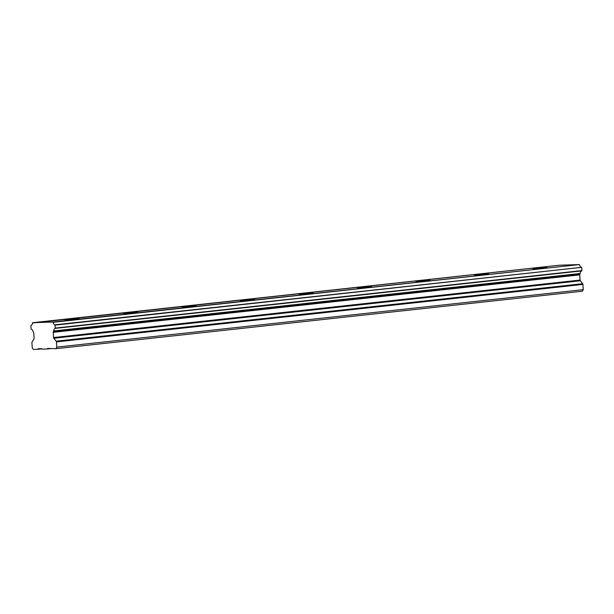 <?xml version="1.0" encoding="UTF-8"?>
<svg xmlns="http://www.w3.org/2000/svg" width="614" height="614" viewBox="0 0 614 614"><rect width="100%" height="100%" fill="white"/><g stroke="black" fill="none" stroke-linecap="round" stroke-linejoin="round"><path stroke-width="0.92" d="M66.941 319.349L64.8 319.694L69.221 319.633L79.175 318.666L66.941 319.349M534.932 268.257L532.791 268.61L537.219 268.541L547.174 267.581L534.932 268.257M476.433 274.65L474.292 274.995L478.72 274.934L488.675 273.967L476.433 274.65M417.934 281.035L415.793 281.381L420.222 281.319L430.176 280.352L417.934 281.035M359.436 287.421L357.294 287.766L361.723 287.705L371.677 286.738L359.436 287.421M300.937 293.807L298.795 294.152L303.224 294.091L313.178 293.124L300.937 293.807M242.438 300.192L240.297 300.538L244.725 300.476L254.68 299.509L242.438 300.192M183.939 306.578L181.798 306.923L186.219 306.862L196.181 305.895L183.939 306.578M125.44 312.963L123.299 313.309L127.72 313.247L137.682 312.28L125.44 312.963M53.372 331.598L53.664 331.138L580.153 273.66L579.869 274.128L53.372 331.598A0.982 0.691 83.8 0 0 53.211 332.312A0.982 0.691 83.8 0 1 53.211 332.312L53.587 337.539A1.044 0.729 83.8 0 0 53.855 338.26L56.166 341.184A1.028 0.721 83.8 0 1 56.434 341.898L56.803 347.117L55.836 348.698L47.631 348.453L47.178 348.982L42.128 349.151L41.583 348.652L38.275 348.76L37.799 349.289L33.471 349.435L32.273 347.931L31.905 342.712A1.028 0.721 83.8 0 1 32.058 341.975L33.947 338.913A1.044 0.729 83.8 0 0 34.108 338.184L33.739 332.98A0.982 0.691 83.8 0 0 33.471 332.258L33.049 331.637A2.947 2.057 -96.2 0 0 31.114 329.165L30.861 325.62A2.947 2.065 -96.2 0 0 32.427 322.987L559.116 265.233L579.347 264.565L52.85 322.043L32.626 322.711L559.093 265.24M579.869 274.128A0.982 0.691 -96.2 0 0 579.708 274.857L580.084 280.068A1.044 0.729 -96.2 0 0 580.345 280.782L582.663 283.706L56.166 341.184M52.85 322.043L53.088 322.312A2.947 2.065 -96.2 0 0 55.022 324.821L55.275 328.367A2.947 2.057 -96.2 0 0 53.71 330.954L53.664 331.138M53.088 322.312L579.347 264.565M579.578 264.834A2.947 2.065 -96.2 0 0 581.519 267.351L55.022 324.821M55.229 325.121L581.519 267.351M581.727 267.643L581.934 270.582L55.437 328.06M580.153 273.66L580.207 273.483A2.947 2.057 -96.2 0 1 581.773 270.897L55.283 328.367L581.934 270.582M56.434 341.898L582.924 284.428A1.028 0.721 -96.2 0 0 582.663 283.706M582.924 284.428L583.3 289.647L582.325 291.22L55.836 348.698M37.799 349.289L41.882 348.844M47.178 348.982L51.261 348.537M56.803 347.117L583.3 289.647M53.218 332.335L579.708 274.857M53.855 338.26L580.345 280.782M580.084 280.068L53.587 337.539M580.207 273.483L53.71 330.954M38.03 348.921L40.002 348.706M47.408 348.606L49.381 348.391"/></g></svg>
